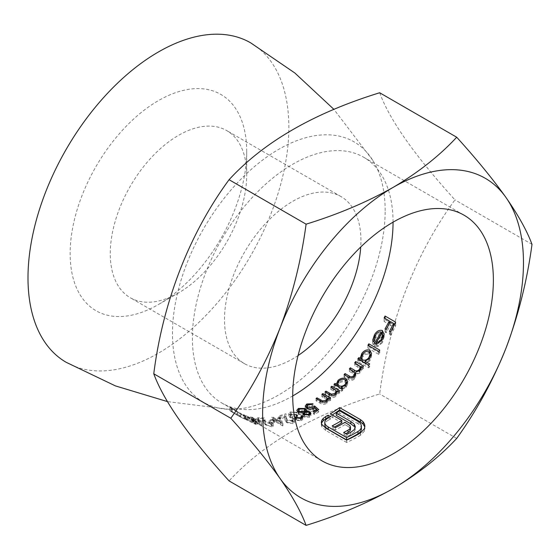 <?xml version="1.0" encoding="UTF-8"?>
<svg xmlns="http://www.w3.org/2000/svg" width="560" height="560" viewBox="0 0 560 560"><rect width="100%" height="100%" fill="white"/><g stroke="black" fill="none" stroke-linecap="round" stroke-linejoin="round"><path stroke-width="0.42" stroke-dasharray="2.8 2.1" d="M393.05 222.18A141.883 81.914 120 0 0 363.664 157.234A141.883 81.914 120 0 0 221.774 239.148A141.883 81.914 120 0 0 221.781 402.983A141.883 81.914 120 0 0 292.719 395.955M296.443 414.96L290.927 414.883L290.367 414.449L290.094 413.798L290.675 412.937L293.734 412.216L296.037 412.72L296.037 415.058L293.734 414.554L293.734 412.216M301.889 417.893L302.771 419.349L301.448 420.756L295.589 420.315L294.644 418.607L290.066 417.627L288.68 415.891L290.318 414.302L296.989 414.652L296.989 412.314L290.318 411.95L288.68 413.532L290.066 415.268L294.644 416.248M280.245 417.452A141.883 81.914 -60 0 1 275.205 418.425L272.755 417.011A141.883 81.914 -60 0 1 271.803 417.151L274.253 418.565A141.883 81.914 -60 0 1 273.028 418.733L274.12 419.363A141.883 81.914 120 0 0 275.345 419.195L282.695 423.437A141.883 81.914 120 0 0 282.891 423.409L280.245 417.452L280.245 419.874L282.891 425.88L282.891 423.409M270.704 423.514L266.245 422.184L264.999 420.385L264.726 417.816A141.883 81.914 -60 0 1 257.509 417.69L258.601 418.32A141.883 81.914 120 0 0 263.543 418.495L263.718 420.091L265.377 422.17L271.747 424.144L273.182 423.584L271.67 422.072A141.883 81.914 -60 0 1 270.718 422.1L271.754 423.129L270.704 423.514L270.704 426.118L271.754 425.705L270.718 424.669L270.718 422.1M244.566 415.016L243.25 414.743L243.243 417.746L244.566 417.949L244.566 415.016C242.452 414.33 243.089 414.939 246.477 416.843L255.731 421.456L257.019 421.61L253.694 419.272L244.566 415.016M239.638 413.189L231.287 408.121C229.432 406.721 229.411 406.448 231.224 407.309L238.518 412.426L241.311 413.7L239.638 413.189L239.638 416.549L241.311 417.235L241.311 413.7M229.852 410.403L229.852 406.777L231.224 407.309L231.224 410.991C229.411 410.088 229.432 410.291 231.287 411.593L231.287 408.121M243.761 415.408A141.883 81.914 -60 0 1 239.68 413.315L240.765 413.945A141.883 81.914 120 0 0 244.853 416.038L243.761 415.408L243.761 418.488L244.853 419.118L244.853 416.038M259.007 419.027A141.883 81.914 -60 0 1 253.974 418.32L251.524 416.906A141.883 81.914 -60 0 1 250.565 416.717L253.015 418.131A141.883 81.914 -60 0 1 251.79 417.858L252.882 418.488A141.883 81.914 120 0 0 254.107 418.761L261.457 423.003A141.883 81.914 120 0 0 261.653 423.045L259.007 419.027L259.007 421.701L261.653 425.824L261.653 423.045M273.168 419.475A141.883 81.914 -60 0 1 269.08 419.818L270.172 420.448A141.883 81.914 120 0 0 274.253 420.105L273.168 419.475L273.168 421.967L274.253 422.597L274.253 420.105M291.942 420.595L287.483 419.965L286.237 417.557L285.964 413.763A141.883 81.914 -60 0 1 278.747 415.814L279.832 416.444A141.883 81.914 120 0 0 284.774 415.114L284.956 417.501L286.615 420.252L292.978 421.232L294.42 419.958L292.901 418.145A141.883 81.914 -60 0 1 291.949 418.446L292.992 419.685L291.942 420.595L291.942 422.982L292.992 422.065L291.949 420.819L291.949 418.446M379.673 92.757C389.403 119.539 414.505 155.253 454.972 199.885C415.366 253.764 388.794 322.091 379.673 393.96C314.02 414.197 263.816 443.184 229.068 480.907M385.168 210.679A150.395 86.835 120 0 0 372.834 160.405A150.395 86.835 120 0 0 203.616 228.662A150.395 86.835 120 0 0 229.117 409.339A150.395 86.835 120 0 0 385.168 210.679M66.199 362.313A184.45 106.491 120 0 0 208.334 312.893A184.45 106.491 120 0 0 288.848 127.274A184.45 106.491 120 0 0 250.649 42.833M246.715 151.599A124.859 72.086 120 0 0 158.424 100.625A124.859 72.086 120 0 0 70.14 253.547A124.859 72.086 120 0 0 158.424 304.521A124.859 72.086 120 0 0 246.715 151.599L246.715 174.769A96.481 55.706 -60 0 1 178.493 292.936A96.481 55.706 -60 0 1 130.249 297.71A96.481 55.706 -60 0 1 115.458 220.402A96.481 55.706 -60 0 1 178.493 135.38A96.481 55.706 -60 0 1 226.73 130.599A96.481 55.706 -60 0 1 246.715 174.769M532 244.356L454.972 199.885M456.701 438.431L379.673 393.96M298.067 355.558A96.481 55.706 -60 0 1 244.482 363.664A96.481 55.706 -60 0 1 244.482 252.252A96.481 55.706 -60 0 1 340.963 196.553A96.481 55.706 -60 0 1 360.941 240.716A96.481 55.706 -60 0 1 360.731 247.009M241.311 417.235L240.002 416.36L240.002 412.776M240.002 416.36L238.518 415.849L238.518 412.426M238.518 415.849L237.517 415.17L237.517 411.691M237.517 415.17L231.224 410.991C229.411 410.088 229.432 410.291 231.287 411.593L237.741 415.471L237.741 412.167M237.741 415.471L239.638 416.549M232.12 411.719L236.628 414.68C237.888 415.506 237.93 415.576 236.747 414.89L232.33 412.188C231.063 411.313 230.993 411.152 232.12 411.719L232.12 408.1C230.993 407.568 231.063 407.771 232.33 408.716L236.747 411.544C237.93 412.209 237.888 412.104 236.628 411.208L232.12 408.1C230.993 407.568 231.063 407.771 232.33 408.716L232.33 412.188C231.063 411.313 230.993 411.152 232.12 411.719M236.628 414.68C237.888 415.506 237.93 415.576 236.747 414.89L236.747 411.544C237.93 412.209 237.888 412.104 236.628 411.208L236.628 414.68M244.853 419.118A144.725 83.559 -60 0 1 240.765 417.186L240.765 413.945M240.765 417.186L239.68 416.556L239.68 413.315M239.68 416.556A144.725 83.559 120 0 0 243.761 418.488M253.694 422.114L257.019 424.48L255.731 424.396L246.477 419.895C243.089 417.991 242.452 417.347 244.566 417.949L253.694 422.114L253.694 419.272M255.731 424.396L255.731 421.456M246.477 419.895L246.477 416.843M254.611 423.752L255.521 423.815L255.528 420.931L245.168 415.856L245.623 415.632L252.749 419.027C255.493 420.581 256.116 421.183 254.611 420.819L254.611 423.752C256.116 424.067 255.493 423.444 252.749 421.89L245.623 418.565L245.168 418.859L254.611 423.752M245.623 418.565L245.168 418.859L245.168 415.856L245.623 415.632L245.623 418.565M247.436 420.259L247.436 417.242M261.653 425.824A144.725 83.559 -60 0 1 261.457 425.789L261.457 423.003M261.457 425.789L254.107 421.547L254.107 418.761M254.107 421.547A144.725 83.559 -60 0 1 252.882 421.302L252.882 418.488M252.882 421.302L251.79 420.679L251.79 417.858M251.79 420.679A144.725 83.559 120 0 0 253.015 420.917L253.015 418.131M253.015 420.917L250.565 419.503L250.565 416.717M250.565 419.503A144.725 83.559 120 0 0 251.524 419.671L251.524 416.906M251.524 419.671L253.974 421.085L253.974 418.32M253.974 421.085A144.725 83.559 120 0 0 259.007 421.701M258.223 422.156A144.725 83.559 -60 0 1 255.059 421.715L259.672 424.375L258.223 422.156L258.223 419.447L259.672 421.61L255.059 418.95A141.883 81.914 120 0 0 258.223 419.447M255.059 421.715L255.059 418.95M259.672 424.375L259.672 421.61M270.718 424.669A144.725 83.559 120 0 0 271.67 424.627L271.67 422.072M271.67 424.627L273.182 426.153L271.747 426.748L271.747 424.144M271.747 426.748L265.377 424.823L265.377 422.17M265.377 424.823L263.718 422.709L263.543 418.495M263.543 421.078A144.725 83.559 -60 0 1 258.601 420.98L258.601 418.32M258.601 420.98L257.509 420.35L257.509 417.69M257.509 420.35A144.725 83.559 120 0 0 264.726 420.364L264.726 417.816M264.726 420.364L264.999 422.996L264.999 420.385M264.999 422.996L266.245 424.823L266.245 422.184M266.245 424.823L270.704 426.118M274.253 422.597A144.725 83.559 -60 0 1 270.172 422.989L270.172 420.448M270.172 422.989L269.08 422.359L269.08 419.818M269.08 422.359A144.725 83.559 120 0 0 273.168 421.967M282.891 425.88A144.725 83.559 -60 0 1 282.695 425.908L282.695 423.437M282.695 425.908L275.345 421.666L275.345 419.195M275.345 421.666A144.725 83.559 -60 0 1 274.12 421.848L274.12 419.363M274.12 421.848L273.028 421.218L273.028 418.733M273.028 421.218A144.725 83.559 120 0 0 274.253 421.036L274.253 418.565M274.253 421.036L271.803 419.622L271.803 417.151M271.803 419.622A144.725 83.559 120 0 0 272.755 419.468L272.755 417.011M272.755 419.468L275.205 420.882L275.205 418.425M275.205 420.882A144.725 83.559 120 0 0 280.245 419.874M279.461 420.917A144.725 83.559 -60 0 1 276.297 421.512L280.91 424.172L279.461 420.917L279.461 418.481L280.91 421.715L276.297 419.048A141.883 81.914 120 0 0 279.461 418.481M276.297 421.512L276.297 419.048M280.91 424.172L280.91 421.715M291.949 420.819A144.725 83.559 120 0 0 292.901 420.511L292.901 418.145M292.901 420.511L294.42 422.331L292.978 423.626L292.978 421.232M292.978 423.626L286.615 422.66L286.615 420.252M286.615 422.66L284.956 419.902L284.774 415.114M284.774 417.494A144.725 83.559 -60 0 1 279.832 418.859L279.832 416.444M279.832 418.859L278.747 418.229L278.747 415.814M278.747 418.229A144.725 83.559 120 0 0 285.964 416.136L285.964 413.763M285.964 416.136L286.237 419.944L286.237 417.557M286.237 419.944L287.483 422.373L287.483 419.965M287.483 422.373L291.942 422.982M293.734 414.554L291.389 414.932L290.094 416.157L290.927 417.242L296.443 417.305L297.535 417.935L295.981 419.251L296.548 419.972L300.349 420.133L300.349 418.691M300.349 420.133L301.315 419.153L300.937 415.954M300.937 418.292A144.725 83.559 120 0 0 301.315 418.138M301.448 420.756L301.448 418.404M295.589 420.315L295.589 417.949M294.539 416.675L294.539 419.034L294.644 417.095M292.586 418.495L292.586 416.136M290.066 417.627L290.066 415.268M290.318 414.302L290.318 411.95M296.989 414.652A144.725 83.559 -60 0 1 296.037 415.058M291.389 414.932L291.389 412.587M290.927 417.242L290.927 414.883M296.443 417.305L296.443 416.185M297.535 417.935L297.535 415.59M296.548 419.972L296.548 418.369M303.765 417.039L302.82 415.905L303.051 415.072L298.172 414.372L296.779 412.741L298.431 410.753L305.305 410.837L306.502 412.44L306.117 413.588L309.918 414.099L310.933 415.548L309.533 417.228L303.765 417.039L303.765 414.708M303.051 415.072L303.051 414.113M298.172 414.372L298.172 412.041M298.431 410.753L298.431 409.871M306.117 413.588L306.117 411.964M309.533 417.228L309.526 415.387M304.752 416.633L308.497 416.577L309.519 415.387L308.952 414.575L305.053 414.631L304.122 415.59L304.752 416.633L304.752 415.128M299.11 413.931L303.94 414.008L305.172 412.524L304.318 411.313L299.509 411.39L298.249 412.755L299.11 413.931L299.11 412.454M308.497 416.577L308.497 415.261M305.053 414.631L305.053 412.3M308.952 414.575L308.952 412.258M299.509 411.39L299.509 409.059M304.318 411.313L304.318 408.989M317.184 410.571L318.766 411.964L318.766 409.647M318.766 411.964A144.725 83.559 -60 0 1 314.412 414.435L314.412 412.111M314.412 414.435L313.32 413.805L313.32 411.488M313.32 413.805A144.725 83.559 120 0 0 316.932 411.775L316.932 410.711M316.932 411.775L314.713 409.829L314.713 407.512M314.713 409.829L313.67 410.676L313.67 408.359M313.67 410.676C311.381 411.754 309.106 411.705 306.852 410.522L306.852 408.205M306.852 410.522L305.207 408.359L306.817 405.692M306.817 406.301L313.047 406.098L313.047 403.781M313.047 406.098A144.725 83.559 -60 0 1 312.095 406.679L312.095 404.362M312.095 406.679L307.853 406.959L307.853 404.642M307.853 406.959L306.719 408.513L307.846 410.032L307.846 408.66M307.846 410.032L312.753 409.948L312.753 408.772M312.753 409.948L314.545 408.254L314.545 407.68M314.545 408.254L316.932 410.354M328.258 399.049L330.61 400.407A144.725 83.559 -60 0 1 329.658 401.128L328.258 400.316L326.844 403.361C324.38 404.663 322.098 404.579 320.005 403.109L316.043 400.82A144.725 83.559 120 0 0 316.995 400.169L322.525 403.221L326.053 402.689L327.145 401.058L326.641 399.581L321.902 396.648A144.725 83.559 120 0 0 322.854 395.927L322.854 394.856M322.854 395.927L327.159 398.419M330.61 400.407L330.61 398.062M329.658 401.128L329.658 398.783M328.314 400.946L328.258 399.147M326.844 403.361L326.844 401.03M316.043 400.82L316.043 398.496M316.995 400.169L316.995 399.049M322.525 403.221L322.525 401.87M326.053 402.689L326.053 401.485M326.641 399.581L326.641 397.236M321.902 396.648L321.902 394.303M337.246 391.755L339.598 393.113A144.725 83.559 -60 0 1 338.639 393.932L337.246 393.127L335.825 396.48C333.389 398.013 331.107 398.027 328.993 396.536L325.031 394.247A144.725 83.559 120 0 0 325.983 393.498L331.513 396.536L335.041 395.794L336.133 393.946L335.622 392.399L330.883 389.452A144.725 83.559 120 0 0 331.835 388.633L331.835 387.618M331.835 388.633L336.133 391.111M339.598 393.113L339.598 390.726M338.639 393.932L338.639 391.552M337.309 391.426L337.246 392.007M335.825 396.48L335.825 394.114M325.031 394.247L325.031 391.895M325.983 393.498L325.983 392.448M331.513 396.536L331.513 395.234M335.041 395.794L335.041 394.653M335.622 392.399L335.622 390.019M330.883 389.452L330.883 387.072M342.727 390.341A144.725 83.559 -60 0 1 341.775 391.195L334.012 386.715A144.725 83.559 120 0 0 334.964 385.861L336.308 386.638L338.002 382.851C340.599 380.625 343.294 380.093 346.08 381.241L347.711 383.999L346.003 387.513L341.292 389.515L342.727 390.341L342.727 387.933M341.775 391.195L341.775 388.794M334.012 386.715L334.012 384.314M334.964 385.861L334.964 384.867M336.28 383.726L336.308 385.637M338.002 382.851L338.002 382.179M346.08 381.241L346.08 380.702M346.003 387.513L346.003 385.077M341.292 389.515L341.292 388.514M338.828 388.094C340.956 389.032 343.028 388.661 345.037 386.974L346.367 384.314L345.121 382.186C342.979 381.332 340.907 381.745 338.919 383.432L337.547 386.092L338.828 388.094L338.828 387.093M345.037 386.974L345.037 385.854M338.919 383.432L338.919 380.996M345.121 382.186L345.121 379.722M361.116 367.353L363.419 368.676A144.725 83.559 -60 0 1 362.467 369.817L361.116 369.04L361.13 370.937L359.926 373.009L355.579 374.703L355.838 376.033L354.613 378.875C352.436 380.716 350.329 380.919 348.292 379.484L344.085 377.062A144.725 83.559 120 0 0 345.037 376.075L349.251 378.504C350.679 379.638 352.205 379.519 353.822 378.147L354.795 375.928L352.415 373.149L349.398 371.406A144.725 83.559 120 0 0 350.35 370.349L354.298 372.631C355.803 373.891 357.42 373.772 359.135 372.267L360.094 369.915L357.973 367.22L354.704 365.337A144.725 83.559 120 0 0 355.656 364.196L355.656 363.258M355.656 364.196L360.031 366.723M363.419 368.676L363.419 366.037M362.467 369.817L362.467 367.192M361.116 369.04L361.116 368.368M361.13 370.937L361.13 368.326M359.926 373.009L359.926 370.426M354.613 378.875L354.613 376.355M344.085 377.062L344.085 374.57M345.037 376.075L345.037 375.123M353.822 378.147L353.822 377.055M349.398 371.406L349.398 368.858M350.35 370.349L350.35 369.411M359.135 372.267L359.135 371.175M354.704 365.337L354.704 362.712M369.677 366.639A144.725 83.559 -60 0 1 368.725 367.829L357.833 361.543A144.725 83.559 120 0 0 358.792 360.353L360.129 361.13L361.823 356.209C364.203 353.178 366.898 352.135 369.908 353.066L371.532 356.272L369.824 360.885L365.05 363.965L369.677 366.639L369.677 363.944M368.725 367.829L368.725 365.148M357.833 361.543L357.833 358.862M358.792 360.353L358.792 359.415M360.101 357.812L360.129 360.185M361.823 356.209L361.823 355.649M369.908 353.066L369.908 352.695M369.824 360.885L369.824 358.127M365.05 363.965L365.05 363.027M362.649 362.586C364.945 363.398 367.017 362.656 368.858 360.353L370.188 356.853L368.942 354.382C366.639 353.689 364.567 354.494 362.74 356.804L361.375 360.283L362.649 362.586L362.649 361.641M368.858 360.353L368.858 359.219M362.74 356.804L362.74 354.046M368.942 354.382L368.942 351.554M368.865 346.752L379.75 353.038A144.725 83.559 -60 0 1 378.798 354.41L367.913 348.124A144.725 83.559 120 0 0 368.865 346.752L368.865 345.779M379.75 353.038L379.75 350.112M378.798 354.41L378.798 351.512M367.913 348.124L367.913 345.226M376.215 343.371A144.725 83.559 120 0 0 381.248 335.279C378.994 334.726 377.097 335.72 375.564 338.261L375.564 335.146M375.564 338.261L374.192 342.237L374.339 343.665L374.339 340.648M374.339 343.665L373.044 344.687L373.044 341.698M373.044 344.687L372.757 342.944L374.486 337.449M374.486 337.904C376.586 334.362 379.218 332.99 382.389 333.774L382.389 333.277M382.389 333.774L384.083 336.784L384.083 335.027M384.083 336.784L382.494 342.573L382.494 339.465M382.494 342.573L377.846 346.549L377.846 343.546M377.846 346.549L374.311 346.262L374.311 343.287M374.311 346.262A144.725 83.559 120 0 0 375.935 343.798M381.248 335.279L381.248 334.222M382.102 336A144.725 83.559 -60 0 1 376.215 345.38C378.399 345.436 380.156 344.344 381.493 342.104L382.767 338.443L382.102 336L382.102 332.773M376.215 345.38L376.215 343.812M381.493 342.104L381.493 340.879M394.254 324.982L395.682 325.801A144.725 83.559 -60 0 1 390.509 335.321L389.417 334.698A144.725 83.559 120 0 0 393.638 327.005L390.369 325.115A144.725 83.559 -60 0 1 386.148 332.808L385.063 332.178A144.725 83.559 120 0 0 389.284 324.485L384.111 321.503A144.725 83.559 120 0 0 385.063 319.669L385.063 318.479M385.063 319.669L389.284 322.105M389.9 322.462L393.638 324.625M395.682 325.801L395.682 322.168M390.509 335.321L390.509 331.989M389.417 334.698L389.417 331.359M393.638 327.005L393.638 326.172M390.369 325.115L390.369 321.545M386.148 332.808L386.148 329.476M385.063 332.178L385.063 328.846M389.284 324.485L389.284 323.659M384.111 321.503L384.111 317.933M364.504 426.377L364.91 428.568L364.378 431.116L364.378 428.792M364.378 431.116L360.465 435.246L360.465 432.929M360.465 435.246A144.725 83.559 -60 0 1 346.591 442.456L346.591 440.125M346.591 442.456L325.717 430.402L325.717 428.071M325.717 430.402L321.846 426.741L321.846 424.41M321.846 426.741L321.293 424.585L321.72 422.765M328.538 417.788L330.54 418.943L330.54 416.626M330.54 418.943A144.725 83.559 -60 0 1 328.244 420.266L328.244 417.949M328.244 420.266C325.983 421.54 324.842 423.024 324.807 424.739M361.375 428.736C361.382 426.741 360.269 425.075 358.022 423.745L358.022 421.414M358.022 423.745L339.633 413.126L339.633 410.795M339.633 413.126A144.725 83.559 -60 0 1 336.245 415.401M354.291 426.517L355.376 429.254L355.376 426.937M355.376 429.254L354.2 431.991L354.2 429.674M354.2 431.991L350.679 434.651L350.679 432.334M350.679 434.651A144.725 83.559 -60 0 1 346.941 436.625L346.941 434.301M346.941 436.625L343.714 434.763L343.714 432.446M343.714 434.763A144.725 83.559 120 0 0 345.835 433.671M350.497 429.45L349.853 427.84L349.853 425.523M349.853 427.84L347.935 426.321L347.935 424.004M347.935 426.321L344.981 424.613L344.981 422.296M344.981 424.613A144.725 83.559 -60 0 1 335.412 429.975L335.412 427.651M335.412 429.975L332.234 428.141L332.234 425.817M332.234 428.141A144.725 83.559 120 0 0 334.355 427.042M341.803 422.779L332.801 417.585L332.801 415.268M332.801 417.585A144.725 83.559 -60 0 1 332.766 417.606L332.766 415.289M332.766 417.606L330.288 416.178L330.288 413.854M330.288 416.178A144.725 83.559 120 0 0 332.213 414.974M252.749 421.89L252.749 419.027M263.718 422.709L263.718 420.091M284.956 419.902L284.956 417.501M320.005 403.109L320.005 400.785M320.649 402.276L320.649 401.135M324.702 398.265L324.702 395.927M328.993 396.536L328.993 394.184M329.63 395.605L329.63 394.534M333.69 391.076L333.69 388.689M348.292 379.484L348.292 376.999M349.251 378.504L349.251 377.489M352.415 373.149L352.415 370.601M354.298 372.631L354.298 372.008M357.973 367.22L357.973 364.595M221.781 402.983L322.105 460.908M363.664 157.234L463.988 215.152M372.834 160.405L333.9 109.354M229.117 409.339L167.419 401.59M178.493 292.936L158.424 304.521M340.963 196.553L226.73 130.599M244.482 363.664L130.249 297.71M236.649 414.841L238.574 415.954M231.301 407.778L231.301 411.355M237.622 411.992L237.622 415.373M257.026 421.61L257.026 424.48M244.706 415.464L244.706 418.446M271.754 423.129L271.754 425.705M273.182 423.584L273.182 426.153M292.992 419.685L292.992 422.065M294.42 419.958L294.42 422.331M301.315 418.453L301.315 419.153M302.771 417.004L302.771 419.349M288.68 413.532L288.68 415.891M290.094 413.798L290.094 416.157M295.981 418.145L295.981 419.251M302.813 413.476L302.813 415.807M306.502 410.116L306.502 412.44M310.933 413.231L310.933 415.548M304.108 414.883L304.108 415.723M298.249 412.076L298.249 412.755M305.207 406.042L305.207 408.359M306.719 408.121L306.719 408.513M328.328 398.608L328.328 400.946M347.711 381.535L347.711 383.999M361.228 367.458L361.228 370.076M355.838 373.485L355.838 376.033M371.532 353.451L371.532 356.272M374.171 340.781L374.171 342.237M372.757 339.92L372.757 342.944M384.125 334.397L384.125 337.61M321.293 422.261L321.293 424.585M364.91 426.244L364.91 428.568"/><path stroke-width="0.84" d="M393.05 222.187A141.883 81.914 120 0 0 393.05 222.18A141.883 81.914 120 0 1 292.719 395.955M493.374 280.105A141.883 81.914 120 0 0 463.988 215.152A141.883 81.914 120 0 0 322.105 297.073A141.883 81.914 120 0 0 322.105 460.908A141.883 81.914 120 0 0 431.438 422.891A141.883 81.914 120 0 0 493.374 280.105M385.063 316.036A141.883 81.914 -60 0 1 384.111 317.933L389.284 320.915A141.883 81.914 -60 0 1 385.063 328.846L386.148 329.476A141.883 81.914 120 0 0 390.369 321.545L393.638 323.428A141.883 81.914 -60 0 1 389.417 331.359L390.509 331.989A141.883 81.914 120 0 0 395.682 322.168L385.063 316.036L385.063 318.479M368.865 343.826A141.883 81.914 -60 0 1 367.913 345.226L378.798 351.512A141.883 81.914 120 0 0 379.75 350.112L368.865 343.826L368.865 345.779M355.656 361.557A141.883 81.914 -60 0 1 354.704 362.712L359.877 366.282L359.912 368.361L359.135 369.684C357.434 371.203 355.824 371.329 354.298 370.069L350.35 367.787A141.883 81.914 -60 0 1 349.398 368.858L352.415 370.601L354.788 373.387L353.822 375.627C352.219 377.013 350.693 377.139 349.251 376.005L345.037 373.576A141.883 81.914 -60 0 1 344.085 374.57L348.292 376.999C350.315 378.427 352.422 378.21 354.613 376.355L355.838 373.485L355.579 372.155L359.926 370.426L361.13 368.326L361.116 366.408L362.467 367.192A141.883 81.914 120 0 0 363.419 366.037L355.656 361.557L355.656 363.258M331.835 386.246A141.883 81.914 -60 0 1 330.883 387.072L335.622 390.019L336.098 391.811L335.041 393.428L331.513 394.177L325.983 391.139A141.883 81.914 -60 0 1 325.031 391.895L328.993 394.184C331.1 395.668 333.375 395.647 335.825 394.114L337.246 390.74L338.639 391.552A141.883 81.914 120 0 0 339.598 390.726L331.835 386.246L331.835 387.618M337.302 391.426L337.246 392.007M318.766 409.647L314.545 405.937L312.753 407.631L307.846 407.715L306.726 406.329L307.419 404.936L312.095 404.362A141.883 81.914 120 0 0 313.047 403.781L306.817 403.984L305.207 406.042L306.852 408.205C309.099 409.381 311.367 409.43 313.67 408.359L314.713 407.512L316.932 409.458A141.883 81.914 -60 0 1 313.32 411.488L314.412 412.111A141.883 81.914 120 0 0 318.766 409.647M294.427 416.262L295.589 417.949L301.448 418.404L302.771 417.004L301.889 415.555A141.883 81.914 -60 0 1 300.937 415.954L301.315 416.815L300.349 417.781L296.548 417.62L296.044 416.647L297.535 415.59L296.443 414.96L296.443 416.185M296.037 412.72A141.883 81.914 120 0 0 296.989 412.314M294.644 417.095L294.546 416.675M303.765 414.708L309.533 414.904L310.933 413.231L309.918 411.775L306.117 411.264L306.502 410.116L305.305 408.513L298.431 408.429L296.779 410.41L298.172 412.041L303.051 412.741L302.82 413.476L303.765 414.708M322.854 393.582A141.883 81.914 -60 0 1 321.902 394.303L326.641 397.236L327.11 398.93L326.053 400.358L322.525 400.89L316.995 397.845A141.883 81.914 -60 0 1 316.043 398.496L320.005 400.785C322.091 402.248 324.373 402.332 326.844 401.03L328.258 397.978L329.658 398.783A141.883 81.914 120 0 0 330.61 398.062L322.854 393.582L322.854 394.856M328.314 398.608L328.258 399.147M342.727 387.933L341.292 387.1L346.003 385.077L347.711 381.535L346.08 378.77C343.301 377.622 340.606 378.168 338.002 380.415L336.308 384.223L334.964 383.453A141.883 81.914 -60 0 1 334.012 384.314L341.775 388.794A141.883 81.914 120 0 0 342.727 387.933M336.294 383.726L336.308 385.637M369.677 363.944L365.05 361.27L369.824 358.127L371.532 353.451L369.908 350.217C366.898 349.293 364.203 350.371 361.823 353.451L360.129 358.435L358.792 357.658A141.883 81.914 -60 0 1 357.833 358.862L368.725 365.148A141.883 81.914 120 0 0 369.677 363.944M360.115 357.812L360.129 360.185M375.564 335.146C377.062 332.57 378.959 331.534 381.248 332.052A141.883 81.914 -60 0 1 374.311 343.287L377.846 343.546L382.494 339.465L384.111 334.397L382.389 330.498C379.232 329.735 376.6 331.163 374.486 334.789L372.778 339.92L373.044 341.698L374.339 340.648L374.192 339.199L375.564 335.146M350.497 427.133L349.937 428.68L348.026 430.164A141.883 81.914 -60 0 1 343.714 432.446L346.941 434.301A141.883 81.914 120 0 0 350.679 432.334L354.2 429.674L355.376 426.937L354.291 424.193L350.854 421.519L336.245 413.084A141.883 81.914 120 0 0 339.633 410.795L358.022 421.414C360.269 422.744 361.382 424.41 361.375 426.412C361.389 428.414 360.255 430.108 357.987 431.494A141.883 81.914 -60 0 1 346.591 437.57L328.195 426.951C325.941 425.635 324.814 424.123 324.807 422.415C324.835 420.707 325.983 419.223 328.244 417.949A141.883 81.914 120 0 0 330.54 416.626L328.062 415.191A141.883 81.914 -60 0 1 325.766 416.521L323.197 418.411L321.72 420.448L321.293 422.261L321.846 424.41L325.717 428.071L346.591 440.125A141.883 81.914 120 0 0 360.465 432.929L364.378 428.792L364.91 426.244L364.504 424.046L363.02 421.68L360.507 419.657L339.633 407.61A141.883 81.914 -60 0 1 330.288 413.854L332.766 415.289A141.883 81.914 120 0 0 332.801 415.268L341.803 420.462A141.883 81.914 -60 0 1 332.234 425.817L335.412 427.651A141.883 81.914 120 0 0 344.981 422.296L349.853 425.523L350.497 427.133L350.504 429.583L350.497 427.364M456.701 137.228C476.413 158.977 492.849 179.074 506.002 197.519C518.504 215.558 527.17 231.175 532 244.356C527.191 280.266 518.525 314.853 506.002 348.117C492.884 380.954 476.455 411.054 456.701 438.431C439.474 457.009 418.257 473.739 393.05 488.635A184.45 106.491 120 0 0 506.002 348.117A184.45 106.491 120 0 0 506.002 197.519A184.45 106.491 120 0 0 393.05 187.425C366.891 202.132 337.904 214.382 306.096 224.175C301.266 260.169 292.6 294.756 280.098 327.943A184.45 106.491 120 0 0 280.098 478.541C292.621 496.629 301.287 512.239 306.096 525.385C337.904 515.592 366.891 503.342 393.05 488.635A184.45 106.491 -60 0 1 280.098 478.541C266.98 460.145 250.551 440.048 230.797 418.257L153.769 373.779C162.82 302.267 189.287 233.87 229.068 179.704C263.816 141.974 314.02 112.994 379.673 92.757L456.701 137.228C439.474 155.799 418.257 172.536 393.05 187.425A184.45 106.491 120 0 0 280.098 327.943C266.945 360.843 250.509 390.95 230.797 418.257M306.096 224.175L229.068 179.704M306.096 525.385L229.068 480.907C188.727 436.457 163.625 400.743 153.769 373.779M333.9 109.354L294.868 73.01L250.649 42.833A184.45 106.491 120 0 0 66.199 149.324A184.45 106.491 120 0 0 66.199 362.313L115.402 385.889L167.419 401.59M360.731 247.009A96.481 55.706 -60 0 1 298.067 355.558M300.349 418.691L300.349 417.781M301.315 418.138A144.725 83.559 120 0 0 301.889 417.893L301.889 415.555M296.548 418.369L296.548 417.62M303.051 414.113L303.051 412.741M298.431 409.871L298.431 408.429M305.305 410.837L305.305 408.513M306.117 411.964L306.117 411.264M309.918 414.099L309.918 411.775M308.497 414.246L304.752 414.302L304.108 413.392L305.053 412.3L308.952 412.258L309.526 413.063L308.497 414.246L308.497 415.261M304.752 415.128L304.752 414.302M303.94 411.684L299.11 411.607L298.249 410.431L299.509 409.059L304.318 408.989L305.179 410.207L303.94 411.684L303.94 414.008M299.11 412.454L299.11 411.607M316.932 410.711L316.932 409.458M306.817 405.692L306.817 403.984M307.846 408.66L307.846 407.715M312.753 408.772L312.753 407.631M314.545 407.68L314.545 405.937M327.159 398.419L328.258 399.049M316.995 399.049L316.995 397.845M322.525 401.87L322.525 400.89M326.053 401.485L326.053 400.358M336.133 391.111L337.246 391.755M325.983 392.448L325.983 391.139M331.513 395.234L331.513 394.177M335.041 394.653L335.041 393.428M334.964 384.867L334.964 383.453M338.002 382.179L338.002 380.415M346.08 380.702L346.08 378.77M341.292 388.514L341.292 387.1M345.037 384.538C343.049 386.239 340.977 386.617 338.828 385.679L337.547 383.67L338.919 380.996C340.893 379.302 342.958 378.882 345.121 379.722L346.367 381.857L345.037 384.538L345.037 385.854M338.828 387.093L338.828 385.679M360.031 366.723L361.116 367.353M361.116 368.368L361.116 366.408M355.579 374.703L355.579 372.155M345.037 375.123L345.037 373.576M353.822 377.055L353.822 375.627M350.35 369.411L350.35 367.787M359.135 371.175L359.135 369.684M358.792 359.415L358.792 357.658M361.823 355.649L361.823 353.451M369.908 352.695L369.908 350.217M365.05 363.027L365.05 361.27M368.858 357.595C367.038 359.926 364.973 360.689 362.649 359.891L361.375 357.574L362.74 354.046C364.546 351.708 366.611 350.882 368.942 351.554L370.188 354.046L368.858 357.595L368.858 359.219M362.649 361.641L362.649 359.891M374.486 337.449L374.486 334.789M382.389 333.277L382.389 330.498M384.083 335.027L384.083 333.55M375.935 343.798A144.725 83.559 120 0 0 376.215 343.371M381.248 334.222L381.248 332.052M382.767 338.443L382.774 334.964L381.493 338.996C380.184 341.271 378.42 342.398 376.215 342.37A141.883 81.914 120 0 0 382.102 332.773L382.767 335.258L382.767 338.443M376.215 343.812L376.215 342.37M381.493 340.879L381.493 338.996M389.284 322.105L389.9 322.462M393.638 324.625L394.254 324.982M393.638 326.172L393.638 323.428M389.284 323.659L389.284 320.915M325.766 416.521L325.766 418.838L323.197 420.728L321.72 422.765L321.72 420.448M325.766 418.838A144.725 83.559 120 0 0 328.062 417.515L328.062 415.191M328.062 417.515L328.538 417.788M328.195 426.951L328.195 429.275C325.941 427.959 324.807 426.447 324.807 424.739L324.807 422.415M328.195 429.275L346.591 439.894L346.591 437.57M346.591 439.894A144.725 83.559 120 0 0 357.987 433.811L357.987 431.494M357.987 433.811C360.255 432.439 361.382 430.745 361.375 428.736L361.375 426.412M350.854 421.519L350.854 423.836L336.245 415.401L336.245 413.084M350.854 423.836L354.291 426.517L354.291 424.193M345.835 433.671A144.725 83.559 120 0 0 348.026 432.481L348.026 430.164M348.026 432.481L349.937 430.997L349.937 428.68M349.937 430.997L350.497 429.45M334.355 427.042A144.725 83.559 120 0 0 341.803 422.779L341.803 420.462M332.213 414.974A144.725 83.559 120 0 0 339.633 409.941L339.633 407.61M339.633 409.941L360.507 421.995L360.507 419.657M360.507 421.995L363.02 424.011L364.504 426.377L364.504 424.046M320.649 401.135L320.649 399.952M329.63 394.534L329.63 393.246M349.251 377.489L349.251 376.005M354.298 372.008L354.298 370.069M323.197 420.728L323.197 418.411M363.02 424.011L363.02 421.68M301.315 416.815L301.315 418.453M295.981 416.899L295.981 418.145M304.108 413.392L304.108 414.883M309.526 413.063L309.526 415.387M298.249 410.431L298.249 412.755M305.179 410.207L305.179 412.524M306.719 406.196L306.719 408.513M327.159 398.475L327.159 400.813M336.147 391.335L336.147 393.715M337.547 383.67L337.547 386.092M346.367 381.857L346.367 384.314M354.802 373.387L354.802 375.928M360.101 367.304L360.101 369.915M361.375 357.574L361.375 360.283M370.188 354.046L370.188 356.853M374.171 339.199L374.171 340.781"/></g></svg>
